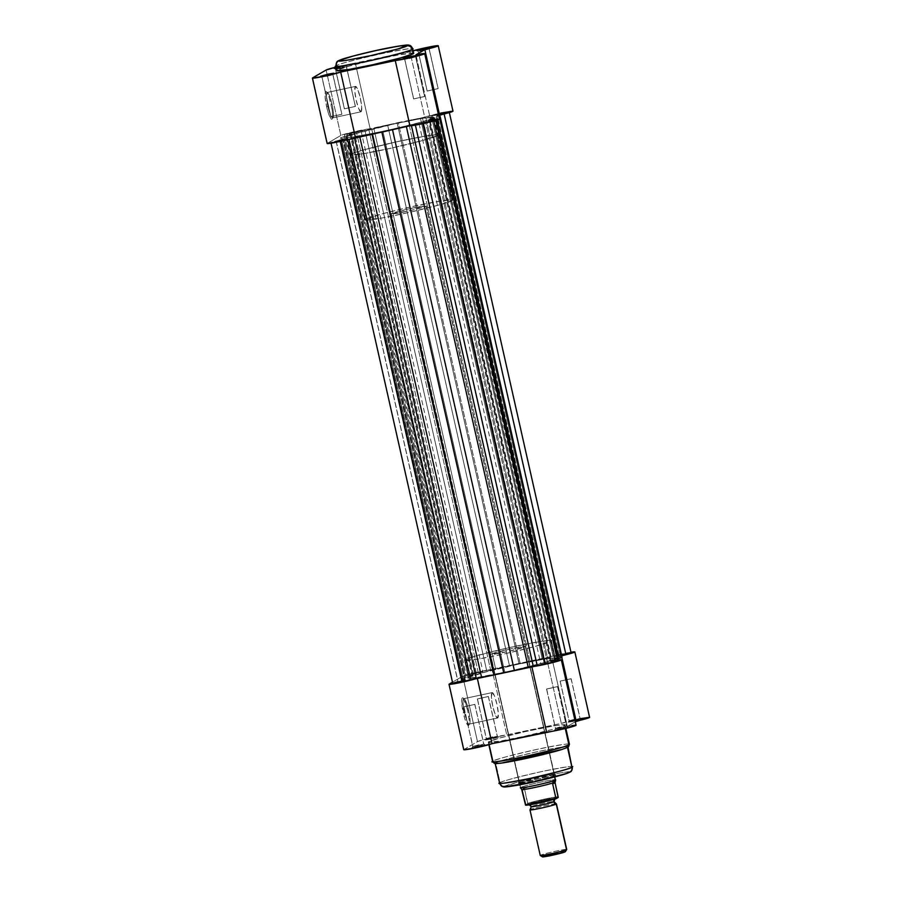 <?xml version="1.0" encoding="UTF-8"?>
<svg xmlns="http://www.w3.org/2000/svg" width="902" height="902" viewBox="0 0 902 902"><rect width="100%" height="100%" fill="white"/><g stroke="black" fill="none" stroke-linecap="round" stroke-linejoin="round"><path stroke-width="0.68" stroke-dasharray="4.51 3.38" d="M411.064 57.548L404.66 59.306L415.687 56.815L424.628 96.469L413.668 98.882L404.727 59.228L413.59 98.949L424.549 96.537L415.619 56.894L409.282 58.585L415.687 56.837L411.064 57.548M328.328 75.34L321.913 77.098L332.951 74.607L341.881 114.261L330.921 116.674L321.991 77.031L330.854 116.753L341.813 114.329L332.872 74.686L326.547 76.377L332.939 74.629L328.328 75.34M424.594 49.655L418.19 51.425L429.228 48.933L438.158 88.588L427.198 91.001L418.269 51.346L427.131 91.068L438.09 88.655L429.149 49.012L422.812 50.692L429.217 48.956L424.594 49.655M336.266 67.582L341.79 66.252L341.858 67.458L335.521 69.138L340.077 68.496L339.648 67.492L336.39 68.135M327.9 106.38A13 2.255 -102.1 0 1 327.088 92.523A13 2.255 -102.1 0 1 327.64 92.59A13 2.255 -102.1 0 1 331.992 104.001L331.079 104.125A14.139 2.458 77.9 0 0 326.355 91.733A14.139 2.458 77.9 0 0 326.625 106.718L327.9 106.38A13 2.255 77.9 0 0 332.68 117.903A13 2.255 77.9 0 0 332.793 117.858A13 2.255 77.9 0 0 331.992 104.001A13 2.255 77.9 0 0 327.212 92.478A13 2.255 77.9 0 0 327.088 92.523L355.399 86.434A13 2.255 -102.1 0 1 355.512 86.389A13 2.255 -102.1 0 1 360.372 98.273A13 2.255 -102.1 0 1 361.104 111.769L332.793 117.858L361.104 111.769A13 2.255 -102.1 0 1 360.98 111.814A13 2.255 -102.1 0 1 356.121 99.942A13 2.255 -102.1 0 1 355.399 86.434L327.088 92.523A13 2.255 77.9 0 0 327.9 106.38L326.625 106.718L327.279 109.379L329.478 116.076L331.462 119.177L332.331 118.681L332.669 116.155L332.094 109.492L328.982 96.694L326.84 92.207L325.746 91.654L325.081 96.604L326.625 106.718A14.139 2.458 77.9 0 0 332.195 118.94A14.139 2.458 77.9 0 0 331.079 104.125L331.992 104.001A13 2.255 -102.1 0 1 333.018 117.621A13 2.255 -102.1 0 1 332.793 117.858A13 2.255 -102.1 0 1 327.9 106.38M338.464 60.851A4.521 4.442 -120.2 0 0 336.446 65.654L335.939 66.162M355.343 106.447L344.463 108.792L335.521 69.138L346.481 66.725L355.343 106.447L346.413 66.804L335.454 69.217L344.384 108.86L355.411 106.368L344.384 108.871L355.343 106.447M346.627 136.676L350.596 154.298A45.123 2.514 -12.7 0 0 350.021 154.873A45.123 2.514 -12.7 0 0 390.746 148.266A45.123 2.514 -12.7 0 0 437.481 135.616L433.501 117.993A45.123 2.514 167.3 0 1 386.778 130.643A45.123 2.514 167.3 0 1 346.052 137.251A45.123 2.514 167.3 0 1 346.627 136.676L360.992 131.929L392.877 124.138L423.117 118.207L434.054 117.373L422.237 121.871L387.251 130.542L354.328 136.867L347.214 137.555L346.075 137.307L346.627 136.676A45.123 2.514 167.3 0 1 393.351 124.025A45.123 2.514 167.3 0 1 434.076 117.418A45.123 2.514 167.3 0 1 433.501 117.993L437.481 135.616A45.123 2.514 -12.7 0 0 438.045 135.041A45.123 2.514 -12.7 0 0 397.331 141.648A45.123 2.514 -12.7 0 0 350.596 154.298L346.627 136.676M413.375 53.071L398.65 54.887L374.003 59.96L349.965 65.925L337.438 70.063L336.446 65.654L337.438 70.063A39.35 2.187 -12.7 0 0 336.931 70.57M335.972 67.12L413.296 50.737M336.198 68.169L347.338 65.372L335.882 67.695M435.395 119.38L430.682 120.237A15.154 0.846 -12.7 0 1 439.454 119.053L439.375 118.985M430.682 120.237L438.676 115.591L430.682 120.237L415.935 54.819L430.682 120.237M440.559 113.111L424.695 117.181L346.086 133.733L340.877 135.435L327.144 143.508A15.154 0.846 -12.7 0 1 327.336 143.317L312.599 77.888L327.336 143.317L340.877 135.435L327.11 74.381L340.877 135.435A15.154 0.846 -12.7 0 1 355.963 131.32A15.154 0.846 -12.7 0 1 370.181 128.907L356.47 68.101L370.181 128.907L424.695 117.181L409.959 51.764A15.154 0.846 167.3 0 1 413.15 50.771M326.129 70.006L327.11 74.381L326.129 70.006M412.214 49.362C417.299 47.197 406.734 48.708 380.531 53.906C351.915 60.49 337.213 64.414 336.446 65.654A39.35 2.187 167.3 0 1 377.194 54.627A39.35 2.187 167.3 0 1 412.721 48.855M413.714 53.263A39.35 2.187 -12.7 0 0 378.186 59.036A39.35 2.187 -12.7 0 0 337.438 70.063M437.481 135.616L437.673 134.815L435.7 134.77L427.086 135.83L396.846 141.761L364.96 149.552L354.531 152.697L350.044 154.93L360.992 154.084L391.22 148.165L423.106 140.362L437.481 135.616M413.668 98.882L424.628 96.458L413.668 98.882M330.921 116.674L341.881 114.25L330.921 116.674M427.198 91.001L438.158 88.576L427.198 91.001M452.984 111.171A15.154 0.846 -12.7 0 0 441.179 112.987A15.154 0.846 -12.7 0 0 424.695 117.181L409.959 51.764L355.433 63.49L356.47 68.101L355.433 63.49A15.154 0.846 167.3 0 0 336.153 67.075M361.104 111.769L358.816 108.905L356.2 100.302L354.779 90.989L355.399 86.434L357.677 89.309L360.293 97.912L361.713 107.214L361.104 111.769M341.858 67.458L341.79 66.252L347.326 65.406L339.648 67.492L340.077 68.496L346.413 66.804L341.858 67.458M425.575 121.849L430.299 121.116L423.76 122.909L545.631 663.68L552.159 661.888L547.446 662.632L425.575 121.849L430.288 121.105L419.047 123.653L425.575 121.849L547.446 662.632L552.159 661.876L546.736 663.444L540.918 664.436L547.446 662.632L540.918 664.424L545.631 663.68L423.76 122.909L419.047 123.653L425.575 121.849M439.116 113.968L443.829 113.235L437.29 115.028L559.161 655.799L565.701 654.006L560.976 654.739L439.116 113.968L443.829 113.224L432.577 115.772L439.116 113.968L560.976 654.739L565.689 653.995L560.266 655.562L554.448 656.543L560.976 654.739L554.448 656.543L559.161 655.799L437.29 115.028L432.577 115.772L439.116 113.968M356.369 131.76L361.082 131.027L354.554 132.819L476.425 673.591L482.953 671.798L478.24 672.542L356.369 131.76L361.082 131.016L349.841 133.564L356.369 131.76L478.24 672.542L482.953 671.798L477.519 673.354L471.78 674.256L478.24 672.542L471.701 674.335L476.425 673.591L354.554 132.819L349.841 133.564L356.369 131.76M342.839 139.641L347.552 138.908L341.024 140.701L462.884 681.484L469.423 679.68L464.71 680.424L342.839 139.641L347.552 138.897L336.311 141.445L342.839 139.641L464.71 680.424L469.423 679.68L463.989 681.236L458.171 682.228L464.71 680.424L458.171 682.216L462.884 681.484L341.024 140.701L336.299 141.445L342.839 139.641M397.184 123.191A45.235 2.514 167.3 0 1 434.189 117.395A45.235 2.514 167.3 0 1 382.944 131.489L504.816 672.261A45.235 2.514 -12.7 0 0 556.06 658.167A45.235 2.514 -12.7 0 0 519.056 663.962L397.184 123.191L423.196 118.185L434.166 117.339L429.668 119.583L415.822 123.653L378.705 132.38L348.307 137.555L345.962 137.329L346.515 136.698L352.558 134.398L397.184 123.191L519.056 663.962L545.067 658.967L556.038 658.122L544.188 662.632L513.441 670.355L481.815 676.759L467.834 678.101L470.607 676.489L482.784 672.723L519.056 663.962A45.235 2.514 -12.7 0 0 467.811 678.056A45.235 2.514 -12.7 0 0 504.816 672.261L382.944 131.489A45.235 2.514 167.3 0 1 345.94 137.284A45.235 2.514 167.3 0 1 397.184 123.191M348.973 139.348L348.916 139.1A11.309 0.631 167.3 0 1 340.144 141.208L363.495 135.762A50.884 2.83 167.3 0 1 359.695 136.461L348.973 139.348M438.8 115.839L436.929 115.693L448.373 112.468L448.982 111.938L447.155 112.107L420.433 118.218L542.305 658.99L544.289 658.595L422.418 117.824L368.76 129.279L490.632 670.062L493.507 669.521L371.635 128.738L345.038 134.421L351.712 134.026L339.964 138.107L343.358 138.908L330.955 142.572L340.144 141.208A11.309 0.631 167.3 0 1 330.899 142.663A11.309 0.631 167.3 0 1 336.063 140.949L457.934 681.72L463.436 680.255L457.934 681.72A11.309 0.631 -12.7 0 0 452.77 683.434M556.027 660.692L555.068 660.828L433.208 120.056A11.309 0.631 167.3 0 1 435.7 119.898A11.309 0.631 167.3 0 1 422.891 123.416L434.944 120.304L428.416 120.654L436.286 118.015A50.884 2.83 167.3 0 1 429.341 120.293L551.212 661.065L558.158 658.787A50.884 2.83 -12.7 0 1 551.212 661.065L550.288 661.437L551.212 661.065L429.341 120.293L428.416 120.665L429.251 120.62L551.111 661.391L550.288 661.425L555.068 660.828L551.111 661.391L429.251 120.62L433.208 120.056L555.068 660.828A11.309 0.631 -12.7 0 1 557.571 660.67L557.549 660.726M401.897 127.498L422.891 123.416A11.309 0.631 167.3 0 1 415.326 124.826L406.34 126.427A50.884 2.83 167.3 0 1 401.897 127.498M558.586 656.6L436.726 115.828L558.834 656.622A50.884 2.83 -12.7 0 1 561.518 656.836L439.646 116.054L562.036 657.332L558.586 656.6L561.653 655.641L558.586 656.6L436.963 115.851A50.884 2.83 167.3 0 1 438.722 115.828M565.734 653.443L474.982 672.96L466.909 675.192L473.516 674.854L461.824 678.89L465.274 679.623L463.436 680.255L465.274 679.623L343.166 138.829A50.884 2.83 167.3 0 1 340.482 138.615L461.824 678.89L465.714 677.436L343.842 136.664A50.884 2.83 167.3 0 1 350.788 134.387L472.659 675.158L468.792 675.395L346.932 134.624A11.309 0.631 167.3 0 1 344.429 134.781A11.309 0.631 167.3 0 1 352.344 132.369A11.309 0.631 167.3 0 1 364.803 129.854L486.674 670.626L490.632 670.062L368.76 129.279L364.803 129.854L486.674 670.626A11.309 0.631 -12.7 0 0 474.215 673.151A11.309 0.631 -12.7 0 0 466.3 675.553A11.309 0.631 -12.7 0 0 468.792 675.395L346.932 134.624L350.889 134.048L472.749 674.831L350.889 134.048L351.712 134.015L350.788 134.387L472.659 675.158A50.884 2.83 -12.7 0 0 465.714 677.436L343.842 136.664L339.964 138.107L462.354 679.386A50.884 2.83 -12.7 0 0 465.037 679.601L343.166 138.829L341.576 139.472L463.436 680.255L341.576 139.472L336.063 140.949L457.934 681.72M436.771 120.158L436.286 118.015L436.771 120.158M436.726 115.828L438.564 115.197L560.424 655.968L438.564 115.197L444.066 113.731A11.309 0.631 167.3 0 0 449.23 112.017L449.354 112.558M571.101 652.789A11.309 0.631 -12.7 0 0 564.731 653.646A11.309 0.631 -12.7 0 0 553.084 656.34L431.212 115.569A11.309 0.631 167.3 0 1 442.859 112.863A11.309 0.631 167.3 0 1 449.23 112.017M553.084 656.34L431.212 115.569L425.71 117.034L547.57 657.817L553.084 656.34M422.418 117.824L544.289 658.595L547.57 657.817L425.71 117.034L422.418 117.824M420.433 118.218L542.305 658.99A50.884 2.83 -12.7 0 0 530.038 661.335L408.166 120.564A50.884 2.83 167.3 0 1 420.433 118.218M530.038 661.335L408.166 120.564L398.256 122.559L520.127 663.342L530.038 661.335M520.127 663.342L398.256 122.559L387.635 124.983L509.495 665.755L520.127 663.342M387.635 124.983L509.495 665.755A50.884 2.83 -12.7 0 0 495.66 669.025L373.789 128.242A50.884 2.83 167.3 0 1 387.635 124.983M371.635 128.738L493.507 669.521L495.66 669.025L373.789 128.242L371.635 128.738M468.6 710.201A13 2.255 -102.1 0 1 469.638 723.821A13 2.255 -102.1 0 1 469.412 724.058A13 2.255 -102.1 0 1 464.507 712.58L463.245 712.918A14.139 2.458 77.9 0 0 468.815 725.129A14.139 2.458 77.9 0 0 467.687 710.325L468.6 710.201A13 2.255 77.9 0 0 463.82 698.678A13 2.255 77.9 0 0 463.696 698.723A13 2.255 77.9 0 0 464.507 712.58A13 2.255 77.9 0 0 469.288 724.103A13 2.255 77.9 0 0 469.412 724.058L497.712 717.969A13 2.255 -102.1 0 1 497.6 718.015A13 2.255 -102.1 0 1 492.729 706.131A13 2.255 -102.1 0 1 492.007 692.635L463.696 698.723L492.007 692.635A13 2.255 -102.1 0 1 492.131 692.589A13 2.255 -102.1 0 1 496.991 704.462A13 2.255 -102.1 0 1 497.712 717.969L469.412 724.058A13 2.255 77.9 0 0 468.6 710.201L467.687 710.325L463.448 698.407L462.365 697.855L461.644 700.899L464.598 718.093L466.808 723.787L468.566 725.388L469.232 720.439L467.687 710.325A14.139 2.458 77.9 0 0 462.963 697.934A14.139 2.458 77.9 0 0 463.245 712.918L464.507 712.58A13 2.255 -102.1 0 1 463.696 698.723A13 2.255 -102.1 0 1 464.248 698.791A13 2.255 -102.1 0 1 468.6 710.201M490.936 737.904L486.381 738.558L492.717 736.866L493.146 737.87L485.456 739.956L491.004 739.11L490.936 737.904L497.273 736.212L488.332 696.569L477.372 698.982L486.313 738.625L490.936 737.904L491.004 739.11L485.456 739.99L496.596 737.193L498.276 737.227L492.3 738.828L498.682 736.979L493.146 737.87L492.717 736.866L486.381 738.558L477.451 698.903L488.41 696.491L497.34 736.145L490.936 737.904M573.672 720.112L569.128 720.766L575.453 719.074L575.882 720.078L568.204 722.164L573.751 721.318L573.672 720.112L580.009 718.42L571.079 678.778L560.119 681.19L569.049 720.833L573.672 720.112L573.751 721.318L568.204 722.198L579.332 719.401L581.012 719.435L575.036 721.036L581.418 719.187L575.882 720.078L575.453 719.074L569.128 720.766L560.187 681.111L571.146 678.699L580.087 718.353L573.672 720.112M477.406 745.785L472.851 746.439L479.188 744.748L479.605 745.751L471.926 747.837L477.474 746.991L477.406 745.785L483.731 744.105L474.802 704.451L463.842 706.864L472.772 746.518L477.406 745.785L477.474 746.991L471.926 747.871L483.055 745.075L484.735 745.12L478.77 746.709L485.141 744.86L479.605 745.751L479.188 744.748L472.851 746.439L463.91 706.796L474.869 704.383L483.81 744.026L477.406 745.785M560.142 727.993L555.587 728.647L561.923 726.956L562.352 727.959L554.674 730.045L560.21 729.199L560.142 727.993L566.479 726.302L557.537 686.659L546.578 689.072L555.519 728.715L560.142 727.993L560.21 729.199L554.662 730.079L565.802 727.283L567.482 727.316L561.506 728.917L567.888 727.068L562.352 727.959L561.923 726.956L555.587 728.647L546.657 688.993L557.616 686.58L566.546 726.234L560.142 727.993M554.178 774.502A18.096 1.003 167.3 0 1 534.942 779.678A18.096 1.003 167.3 0 1 519.124 782.169A18.096 1.003 167.3 0 1 519.338 782L518.492 783.331A19.224 1.071 -12.7 0 0 518.267 783.511A19.224 1.071 -12.7 0 0 535.078 780.873A19.224 1.071 -12.7 0 0 555.508 775.37L554.178 774.502L525.381 646.745A18.096 1.003 167.3 0 1 506.642 651.819A18.096 1.003 167.3 0 1 490.316 654.469A18.096 1.003 167.3 0 1 490.541 654.232L519.338 782A18.096 1.003 -12.7 0 0 519.101 782.226A18.096 1.003 -12.7 0 0 535.438 779.576A18.096 1.003 -12.7 0 0 554.178 774.502A18.096 1.003 -12.7 0 0 554.403 774.277A18.096 1.003 -12.7 0 0 538.077 776.926A18.096 1.003 -12.7 0 0 519.338 782L490.327 654.491L508.57 651.391L525.607 646.497L510.814 648.831L490.541 654.232A18.096 1.003 167.3 0 1 509.28 649.158A18.096 1.003 167.3 0 1 525.618 646.508A18.096 1.003 167.3 0 1 525.381 646.745L554.178 774.502L555.508 775.37L537.648 780.298L518.255 783.601L536.363 778.392L552.227 775.292L555.508 775.37A19.224 1.071 -12.7 0 0 555.711 775.077A19.224 1.071 -12.7 0 0 537.885 778.054A19.224 1.071 -12.7 0 0 518.492 783.331L519.338 782A18.096 1.003 167.3 0 1 537.581 777.028A18.096 1.003 167.3 0 1 554.369 774.22A18.096 1.003 167.3 0 1 554.178 774.502M572.409 766.745A37.32 2.075 -12.7 0 0 538.731 772.213A37.32 2.075 -12.7 0 0 500.08 782.677A4.521 4.442 -120.2 0 0 505.436 786.138L518.334 782.023L542.17 776.34L562.983 772.428L568.147 771.932L568.982 772.101L568.576 772.563A4.521 4.442 -120.2 0 0 569.917 772.022A4.521 4.442 59.8 0 1 568.576 772.563C572.815 770.748 564.009 772.011 542.17 776.34C518.323 781.842 506.078 785.101 505.436 786.138A4.521 4.442 59.8 0 1 500.08 782.677L495.615 762.844A37.32 2.075 167.3 0 1 534.266 752.381A37.32 2.075 167.3 0 1 567.944 746.912A37.32 2.075 167.3 0 1 567.471 747.397L567.482 747.431A2.266 2.221 -120.2 0 0 567.899 747.206A2.266 2.221 59.8 0 1 567.471 747.397C572.285 745.334 562.273 746.766 537.423 751.693C510.284 757.951 496.348 761.671 495.615 762.844A2.266 2.221 59.8 0 1 493.157 761.074C493.935 759.834 508.627 755.91 537.242 749.314C563.457 744.127 574.022 742.617 568.937 744.781M569.433 744.274A39.35 2.187 -12.7 0 0 533.916 750.047A39.35 2.187 -12.7 0 0 493.157 761.074A2.266 2.221 -120.2 0 0 495.615 762.844L500.08 782.677C500.824 781.493 514.749 777.772 541.888 771.526C566.738 766.599 576.761 765.167 571.936 767.219M468.386 677.481L464.417 659.858A45.235 2.514 167.3 0 1 511.265 647.174A45.235 2.514 167.3 0 1 552.092 640.544A45.235 2.514 167.3 0 1 551.517 641.119L555.485 658.742A45.235 2.514 -12.7 0 0 556.06 658.167A45.235 2.514 -12.7 0 0 515.234 664.797A45.235 2.514 -12.7 0 0 468.386 677.481L467.834 678.101L468.972 678.349L476.109 677.673L509.111 671.325L544.188 662.632L556.038 658.122L545.067 658.967L514.749 664.898L486.178 671.798L468.386 677.481A45.235 2.514 -12.7 0 0 467.811 678.056A45.235 2.514 -12.7 0 0 508.638 671.426A45.235 2.514 -12.7 0 0 555.485 658.742L551.517 641.119L533.725 646.802L505.143 653.702L477.846 659.148L463.865 660.489L475.715 655.968L510.78 647.275L541.099 641.345L549.724 640.273L551.708 640.319L551.517 641.119A45.235 2.514 167.3 0 1 504.669 653.803A45.235 2.514 167.3 0 1 463.842 660.433A45.235 2.514 167.3 0 1 464.417 659.858L468.386 677.481M493.157 761.074L488.794 741.681A39.35 2.187 167.3 0 1 529.542 730.654A39.35 2.187 167.3 0 1 565.069 724.881A39.35 2.187 167.3 0 1 564.562 725.388L565.272 728.512L564.562 725.388L552.035 729.526L524.22 736.325L500.475 741.061L488.309 742.233L498.614 738.298L525.359 731.578L555.508 725.569L564.054 724.622L565.047 724.836L564.562 725.388A39.35 2.187 167.3 0 1 523.814 736.415A39.35 2.187 167.3 0 1 488.286 742.188A39.35 2.187 167.3 0 1 488.794 741.681L493.157 761.074A39.35 2.187 -12.7 0 0 492.661 761.581M580.877 718.544L561.315 723.381L482.694 739.922L477.485 741.624L463.763 749.709M572.015 725.569L567.29 726.437A15.154 0.846 -12.7 0 1 576.062 725.242L575.983 725.185M557.447 660.117A15.154 0.846 167.3 0 0 552.554 661.019L561.461 655.822A15.154 0.846 167.3 0 0 561.687 655.765L552.554 661.019L567.29 726.437L575.284 721.78L567.29 726.437L552.554 661.019L558.507 659.96M589.592 717.361A15.154 0.846 -12.7 0 0 577.799 719.176A15.154 0.846 -12.7 0 0 561.315 723.381L546.567 657.953L492.041 669.679A15.154 0.846 167.3 0 0 477.834 672.091A15.154 0.846 167.3 0 0 462.737 676.207L477.485 741.624L462.737 676.207L452.488 682.183L462.737 676.207L470.156 673.918L572.071 652.067M523.769 668.281L485.366 676.534L523.769 668.281M570.977 652.236A15.154 0.846 167.3 0 0 546.567 657.953L561.315 723.381L506.789 735.096L492.041 669.679L506.789 735.096A15.154 0.846 -12.7 0 0 492.571 737.509A15.154 0.846 -12.7 0 0 477.485 741.624L463.955 749.506L449.207 684.088L463.955 749.506A15.154 0.846 -12.7 0 0 463.763 749.697M505.436 786.138L505.289 786.724M565.712 773.724L566.963 773.273M562.07 749.427L567.471 747.397A37.32 2.075 167.3 0 1 562.589 749.258M500.599 763.193A37.32 2.075 167.3 0 1 495.142 763.329L495.187 763.554M560.187 681.111L571.146 678.699L560.187 681.111M477.451 698.903L488.399 696.491L477.451 698.903M463.91 706.796L474.869 704.372L463.91 706.796M546.657 688.993L557.616 686.58L546.657 688.993M561.461 655.822L561.822 657.411L561.461 655.822M492.007 692.635L494.285 695.498L496.912 704.112L498.321 713.414L497.712 717.969L495.435 715.106L492.808 706.491L491.398 697.19L492.007 692.635M495.615 762.844L501.523 763.069M566.715 849.47A13.564 0.755 -12.7 0 0 554.471 851.465A13.564 0.755 -12.7 0 0 540.411 855.265L530.139 809.692A3.044 2.988 -120.2 0 0 531.379 806.546A11.647 0.654 167.3 0 1 542.993 803.378A11.647 0.654 167.3 0 1 553.907 801.528A11.647 0.654 -12.7 0 0 542.993 803.378A11.647 0.654 -12.7 0 0 531.379 806.546A3.044 2.988 59.8 0 1 530.139 809.692A13.564 0.755 167.3 0 1 542.497 806.275A13.564 0.755 167.3 0 1 555.97 803.817M565.317 851.702A11.737 0.654 -12.7 0 0 555.057 853.315A11.737 0.654 -12.7 0 0 542.587 856.674L540.411 855.265L530.139 809.692A13.564 0.755 167.3 0 1 544.199 805.892A13.564 0.755 167.3 0 1 556.444 803.896M565.182 851.815L555.733 853.168L542.587 856.674L540.411 855.265A13.564 0.755 167.3 0 1 554.831 851.375A13.564 0.755 167.3 0 1 566.704 849.515M531.379 806.546A3.044 2.988 -120.2 0 0 528.899 804.189L544.109 800.13L555.192 798.383L539.836 802.622L528.899 804.189A3.044 2.988 59.8 0 1 531.379 806.546M529.203 804.449A13.564 0.755 -12.7 0 0 542.677 801.991A13.564 0.755 -12.7 0 0 555.034 798.563M527.636 804.122L525.821 805.182L527.636 804.122A16.845 0.936 -12.7 0 1 544.616 799.837A16.845 0.936 -12.7 0 1 558.112 797.571L544.616 799.837L527.636 804.122L524.581 789.205L520.578 787.502L391.265 213.684A18.096 1.003 167.3 0 1 410.004 208.61A18.096 1.003 167.3 0 1 426.33 205.96A18.096 1.003 167.3 0 1 426.105 206.197L554.719 776.938L426.105 206.197L409.282 210.843L391.04 213.943L408.076 209.038L426.105 206.197A18.096 1.003 167.3 0 1 407.366 211.271A18.096 1.003 167.3 0 1 391.028 213.921A18.096 1.003 167.3 0 1 391.265 213.684L520.578 787.502A18.096 1.003 167.3 0 1 539.452 782.395A18.096 1.003 167.3 0 1 555.643 779.79A18.096 1.003 -12.7 0 0 539.317 782.429A18.096 1.003 -12.7 0 0 520.578 787.502A18.096 1.003 -12.7 0 0 520.341 787.728L391.028 213.921M365.13 219.31L350.483 154.321A45.235 2.514 167.3 0 1 397.331 141.648A45.235 2.514 167.3 0 1 438.158 135.018A45.235 2.514 167.3 0 1 437.583 135.593L452.229 200.571A45.235 2.514 -12.7 0 0 452.804 199.996A45.235 2.514 -12.7 0 0 411.977 206.626A45.235 2.514 -12.7 0 0 365.13 219.31A45.235 2.514 -12.7 0 0 364.555 219.885A45.235 2.514 -12.7 0 0 405.381 213.255A45.235 2.514 -12.7 0 0 452.229 200.571L437.583 135.593L419.791 141.276L391.22 148.165L363.923 153.611L349.931 154.952L354.43 152.72L364.893 149.563L396.857 141.749L427.165 135.807L436.996 134.714L438.135 134.962L437.583 135.593A45.235 2.514 167.3 0 1 390.735 148.278A45.235 2.514 167.3 0 1 349.908 154.907A45.235 2.514 167.3 0 1 350.483 154.321L364.938 220.111L381.873 218.013L410.196 212.184L440.931 204.461L452.781 199.951L441.811 200.796L411.504 206.727L382.922 213.627L365.13 219.31M532.417 804.302L536.882 803.434M541.809 802.374L546.759 801.224M527.76 803.31A17.521 0.981 167.3 0 1 544.582 799.104A17.521 0.981 167.3 0 1 558.248 796.748A17.521 0.981 -12.7 0 0 544.582 799.104A17.521 0.981 -12.7 0 0 527.76 803.31L524.581 789.205L522.213 790.592L524.581 789.205L524.288 788.596L521.999 789.927L523.859 788.427A17.521 0.981 167.3 0 1 541.189 784.063A17.521 0.981 167.3 0 1 555.091 781.707A17.521 0.981 -12.7 0 0 541.189 784.063A17.521 0.981 -12.7 0 0 523.859 788.427L520.578 787.502M555.125 798.507A13.564 0.755 -12.7 0 0 543.771 800.209A13.564 0.755 -12.7 0 0 528.899 804.189M403.318 58.472L404.671 59.318L413.59 98.949M320.582 76.264L321.935 77.11M416.859 50.591L418.201 51.437L427.131 91.068M334.112 68.383L335.465 69.228M326.355 91.733L327.64 92.59M355.512 86.389L327.212 92.478M438.158 88.588L429.228 48.933L430.074 47.614M355.422 106.38L346.481 66.725L347.326 65.406M341.881 114.261L332.951 74.607M424.628 96.469L415.687 56.815L416.544 55.496M346.052 137.251L350.021 154.873M434.076 117.418L438.045 135.041M330.854 116.753L321.913 77.098M344.384 108.86L335.454 69.217M360.98 111.814L332.68 117.903M333.018 117.621L332.195 118.94M332.939 74.629L333.796 73.287M430.299 121.116L552.159 661.888M443.829 113.235L565.701 654.006M361.082 131.027L482.953 671.798M347.552 138.908L469.423 679.68M434.189 117.395L552.092 640.544M550.288 661.437L428.416 120.665M344.429 134.781L466.3 675.553M473.584 674.786L351.712 134.015M465.274 679.623L343.414 138.852M345.94 137.284L463.842 660.433M336.299 141.445L458.171 682.216M349.841 133.564L471.701 674.335M432.577 115.772L554.448 656.543M419.047 123.653L540.918 664.424M469.638 723.821L468.815 725.129M477.372 698.982L486.313 738.625L485.456 739.956M560.119 681.19L569.049 720.833L568.204 722.164M463.842 706.864L472.772 746.518L471.926 747.837M546.578 689.072L555.519 728.715L554.674 730.045M519.124 782.169L518.267 783.511M497.6 718.015L469.288 724.103M565.847 728.376L565.069 724.881M490.316 654.469L519.101 782.226M525.618 646.508L554.403 774.277M488.85 744.68L488.286 742.188M571.146 678.699L580.087 718.353M488.41 696.491L497.34 736.145L498.682 736.979M474.869 704.383L483.81 744.026L485.141 744.86M557.616 686.58L566.546 726.234M492.131 692.589L463.82 698.678M554.369 774.22L555.711 775.077M566.535 726.223L567.888 727.068M580.065 718.33L581.418 719.187M464.248 698.791L462.963 697.934M528.888 804.437L529.801 804.764M555.621 780.151L426.33 205.96M452.804 199.996L438.158 135.018M364.555 219.885L349.908 154.907M555.091 798.529L554.414 799.217"/><path stroke-width="1.35" d="M410.996 56.341L411.041 57.097L410.996 56.341L403.307 58.461L416.544 55.496L410.996 56.341M408.854 57.581L403.318 58.472L416.544 55.462L408.854 57.581M328.249 74.133L328.294 74.889L328.249 74.133L320.571 76.253L332.026 73.93L333.627 73.22L328.249 74.133M424.526 48.46L424.571 49.204L424.526 48.46L416.848 50.58L424.526 48.46L430.074 47.614L417.017 50.613L427.322 48.528L429.904 47.547L424.526 48.46M336.39 68.135L334.112 68.383L336.266 67.582M406.87 45.889C406.182 46.994 393.182 50.467 367.847 56.296C344.654 60.896 335.307 62.238 339.806 60.321A4.521 4.442 -120.2 0 0 338.464 60.851A4.521 4.442 59.8 0 1 339.806 60.321L353.505 55.947L375.503 50.636L398.853 46.058L407.298 45.404L398.165 48.888L371.162 55.574L345.748 60.468L340.257 60.986L339.377 60.795L339.806 60.321C340.494 59.216 353.494 55.744 378.817 49.914C402.021 45.314 411.368 43.972 406.87 45.889A4.521 4.442 59.8 0 1 412.214 49.362A4.521 4.442 -120.2 0 0 406.87 45.889M336.446 65.654C331.361 67.83 341.926 66.32 368.129 61.122C396.745 54.526 411.436 50.602 412.214 49.362A39.35 2.187 167.3 0 1 371.466 60.4A39.35 2.187 167.3 0 1 335.939 66.162A39.35 2.187 167.3 0 1 336.446 65.654A4.521 4.442 59.8 0 1 338.464 60.851M336.953 70.615L349.119 69.443L372.864 64.707L400.68 57.908L413.206 53.77A39.35 2.187 -12.7 0 0 413.714 53.263L412.721 48.855A39.35 2.187 167.3 0 1 412.214 49.362L412.721 48.855C411.662 46.419 410.444 45.224 409.068 45.28C408.989 44.559 403.002 45.269 391.096 47.411C370.902 51.121 339.964 59.047 338.521 60.817C336.931 61.077 336.074 62.858 335.939 66.162L336.931 70.57A39.35 2.187 -12.7 0 0 372.458 64.797A39.35 2.187 -12.7 0 0 413.206 53.77L412.214 49.362L413.375 53.071M326.129 70.006L336.153 67.075A15.154 0.846 167.3 0 0 326.129 70.006L312.599 77.888L326.129 70.006M424.707 53.624A15.154 0.846 167.3 0 1 410.714 57.649A15.154 0.846 167.3 0 1 395.211 60.344L409.959 125.773L355.433 137.499A15.154 0.846 -12.7 0 1 338.949 141.693A15.154 0.846 -12.7 0 1 327.144 143.508L340.302 141.4L409.959 125.773A15.154 0.846 -12.7 0 0 425.462 123.067A15.154 0.846 -12.7 0 0 439.454 119.053L424.707 53.624A15.154 0.846 167.3 0 0 415.935 54.819L424.853 49.621A15.154 0.846 167.3 0 0 438.237 45.743A15.154 0.846 167.3 0 0 429.127 47.005A15.154 0.846 167.3 0 0 413.15 50.771L438.169 45.686L424.853 49.621L415.935 54.819L424.707 53.669L418.551 55.721L340.685 72.07L322.95 76.535L312.599 77.888A15.154 0.846 167.3 0 0 312.408 78.079A15.154 0.846 167.3 0 0 324.201 76.275A15.154 0.846 167.3 0 0 340.685 72.07L395.211 60.344L409.959 125.773L431.652 121.578L439.263 119.244L435.395 119.38M336.852 67.424L334.101 68.372L337.235 67.988M438.237 45.743L452.984 111.171A15.154 0.846 -12.7 0 1 439.601 115.05L424.853 49.621L439.601 115.05L438.676 115.591L452.973 111.205M452.917 111.115L440.559 113.111M355.433 137.499L340.685 72.07L355.433 137.499M452.827 683.344L462.016 681.991L340.201 141.422L462.016 681.991A11.309 0.631 -12.7 0 0 470.788 679.882L348.973 139.348L470.788 679.882L544.763 664.188A11.309 0.631 -12.7 0 0 557.571 660.67L556.027 660.692M330.899 142.663L452.77 683.434A11.309 0.631 -12.7 0 0 462.016 681.991L476.29 678.405L354.463 137.814L476.29 678.405L481.567 677.233L359.729 136.574L481.567 677.233A50.884 2.83 -12.7 0 0 493.834 674.888L371.962 134.105A50.884 2.83 167.3 0 1 363.495 135.762L392.505 129.696L514.365 670.468A50.884 2.83 -12.7 0 0 528.211 667.198L533.24 666.161L411.447 125.739L533.24 666.161L537.197 665.597L415.394 125.141L537.197 665.597A11.309 0.631 -12.7 0 0 544.763 664.188L422.937 123.63L544.763 664.188L555.158 661.628L557.537 660.636L435.7 119.898M392.505 129.696L401.897 127.498A50.884 2.83 167.3 0 1 392.505 129.696L514.365 670.468L493.834 674.888L371.962 134.105L381.873 132.109L503.744 672.881L381.873 132.109L392.505 129.696M438.992 117.001L440.176 116.561L438.722 115.828A50.884 2.83 167.3 0 1 439.646 116.054L562.036 657.332L558.158 658.787L562.036 657.332L440.176 116.561L438.992 117.001M557.222 659.125L558.158 658.787L436.771 120.158L558.158 658.787M449.23 112.017L571.101 652.789A11.309 0.631 -12.7 0 1 565.937 654.502L444.122 113.968L565.937 654.502L561.653 655.641L571.101 652.789L565.734 653.443M457.934 681.72L453.12 683.186M528.211 667.198L406.362 126.539L528.211 667.198M565.847 728.376L569.433 744.274L568.937 744.781A2.266 2.221 59.8 0 1 567.899 747.206A2.266 2.221 -120.2 0 0 568.937 744.781A39.35 2.187 -12.7 0 0 569.433 744.274L567.899 747.206L562.07 749.427L501.523 763.069C492.515 764.062 495.886 763.396 494.285 763.351L492.661 761.581A39.35 2.187 -12.7 0 0 528.177 755.808A39.35 2.187 -12.7 0 0 568.937 744.781L565.272 728.512L568.937 744.781C568.159 746.022 553.467 749.945 524.851 756.541C498.637 761.728 488.083 763.25 493.157 761.074L492.661 761.581L488.85 744.68M567.944 746.912L571.936 767.219A4.521 4.442 59.8 0 1 569.917 772.022A4.521 4.442 -120.2 0 0 571.936 767.219A37.32 2.075 -12.7 0 0 572.409 766.745C572.296 770.082 571.451 771.853 569.861 772.067C568.407 773.769 539.317 781.2 520.274 784.717C509.111 786.724 503.463 787.401 503.339 786.736C502.019 786.894 500.779 785.698 499.607 783.15A37.32 2.075 -12.7 0 0 533.285 777.682A37.32 2.075 -12.7 0 0 571.936 767.219L567.482 747.431L571.936 767.219C571.203 768.403 557.267 772.112 530.139 778.37C505.278 783.297 495.266 784.729 500.08 782.677L499.607 783.15L495.142 763.329A37.32 2.075 167.3 0 1 495.615 762.844M463.763 749.709L474.305 748.153L492.041 743.688L560.796 729.549L574.766 725.907L575.983 725.185L572.015 725.569M570.977 652.236A15.154 0.846 167.3 0 1 574.856 651.943L589.592 717.361A15.154 0.846 -12.7 0 1 576.209 721.239L561.822 657.411L576.209 721.239L575.284 721.78L589.592 717.406M589.525 717.304L580.516 718.612M570.842 652.259L574.213 652.349L561.461 655.822M557.267 660.151L560.694 660.219L549.904 663.241L523.769 668.281L531.819 666.544L546.567 731.962A15.154 0.846 -12.7 0 0 562.07 729.267A15.154 0.846 -12.7 0 0 576.062 725.242L561.326 659.824A15.154 0.846 167.3 0 1 547.334 663.838A15.154 0.846 167.3 0 1 531.819 666.544L546.567 731.962L492.041 743.688L477.305 678.27L452.872 683.987L449.016 684.291L452.488 682.183L449.207 684.088A15.154 0.846 167.3 0 0 449.016 684.28A15.154 0.846 167.3 0 0 460.821 682.464A15.154 0.846 167.3 0 0 477.305 678.27L492.041 743.688A15.154 0.846 -12.7 0 1 475.557 747.893A15.154 0.846 -12.7 0 1 463.763 749.697L449.016 684.28M485.366 676.534L477.305 678.27L485.366 676.534M505.289 786.724L531.842 782.361L565.712 773.724M566.963 773.273L568.576 772.563C567.933 773.6 555.688 776.859 531.842 782.361C510.002 786.691 501.196 787.953 505.436 786.138M562.589 749.258A37.32 2.075 167.3 0 1 500.599 763.193M557.447 660.117A15.154 0.846 167.3 0 1 561.326 659.824M574.856 651.943A15.154 0.846 167.3 0 1 561.687 655.765M542.587 856.674L562.25 852.818L565.182 851.815L566.546 849.65L565.182 851.815A11.737 0.654 -12.7 0 0 565.317 851.702L566.704 849.515A13.564 0.755 167.3 0 1 566.546 849.65L556.275 804.077L566.546 849.65A13.564 0.755 -12.7 0 0 566.715 849.47L556.444 803.896A13.564 0.755 167.3 0 1 556.275 804.077A3.044 2.988 59.8 0 1 553.805 801.72A3.044 2.988 -120.2 0 0 556.275 804.077A13.564 0.755 167.3 0 1 541.403 808.057A13.564 0.755 167.3 0 1 530.049 809.759M531.267 806.738A11.647 0.654 -12.7 0 0 542.181 804.888A11.647 0.654 -12.7 0 0 553.805 801.72A11.647 0.654 167.3 0 1 542.181 804.888A11.647 0.654 167.3 0 1 531.267 806.738M520.578 787.502L521.762 789.645A17.521 0.981 -12.7 0 0 535.664 787.288A17.521 0.981 -12.7 0 0 552.994 782.925L555.418 780.004A18.096 1.003 -12.7 0 0 555.643 779.779A18.096 1.003 167.3 0 1 555.418 780.004L552.7 783.331L555.44 780.85L554.719 776.938L555.418 780.004A18.096 1.003 167.3 0 1 536.814 785.056A18.096 1.003 167.3 0 1 520.353 787.75A18.096 1.003 167.3 0 1 520.578 787.502L522.213 790.592L525.821 805.182A16.845 0.936 -12.7 0 0 537.648 803.276A16.845 0.936 -12.7 0 0 554.324 799.24A3.044 2.988 -120.2 0 0 553.805 801.72A3.044 2.988 59.8 0 1 554.076 799.623M546.759 801.224L556.297 798.631L558.248 797.379L555.068 782.654L552.7 784.03L554.989 781.989L552.994 782.925A17.521 0.981 167.3 0 1 535.664 787.288A17.521 0.981 167.3 0 1 521.762 789.645L525.528 805.035L532.417 804.302M536.882 803.434L541.809 802.374M555.88 798.135A17.521 0.981 167.3 0 1 539.058 802.329A17.521 0.981 167.3 0 1 525.392 804.685A17.521 0.981 -12.7 0 0 539.058 802.329A17.521 0.981 -12.7 0 0 555.88 798.135L552.7 784.03L555.936 798.349L558.191 797.503L555.068 782.654L555.609 780.286M520.601 788.19L520.353 787.75A18.096 1.003 -12.7 0 0 536.679 785.078A18.096 1.003 -12.7 0 0 555.418 780.004L555.598 779.993M556.275 804.077A13.564 0.755 167.3 0 1 542.215 807.876A13.564 0.755 167.3 0 1 529.97 809.872L540.242 855.434A13.564 0.755 -12.7 0 0 552.486 853.45A13.564 0.755 -12.7 0 0 566.546 849.65A13.564 0.755 167.3 0 1 552.858 853.371A13.564 0.755 167.3 0 1 540.275 855.479L542.463 856.855A11.737 0.654 -12.7 0 0 553.343 855.028A11.737 0.654 -12.7 0 0 565.182 851.815L565.317 851.646M525.64 805.17L525.731 805.204C529.497 805.328 549.668 800.818 556.263 798.642M327.144 143.508L312.408 78.079M556.286 803.829L553.952 801.574L555.091 798.529M530.083 809.737L531.222 806.692L528.888 804.437"/></g></svg>
